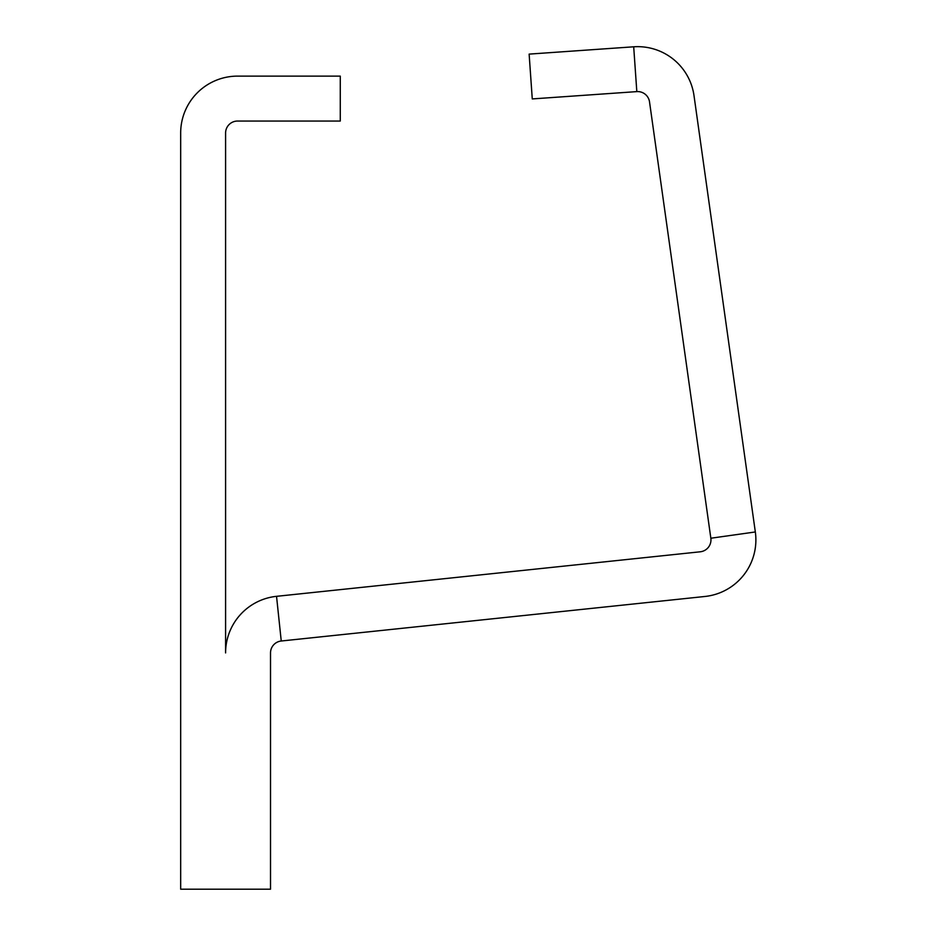 <?xml version="1.0" encoding="UTF-8"?>
<svg xmlns="http://www.w3.org/2000/svg" width="936" height="936" viewBox="0 0 936 936"><rect width="100%" height="100%" fill="white"/><g stroke="black" fill="none" stroke-linecap="round" stroke-linejoin="round"><path stroke-width="1.4" d="M270.516 652.918L270.516 889.2L180.671 889.2L180.671 133.029A56.897 56.897 0 0 1 237.569 76.12L340.271 76.12L340.271 121.048L237.569 121.048A11.981 11.981 0 0 0 225.588 133.029L225.588 652.918A56.897 56.897 0 0 1 276.541 596.326L281.245 641.008A11.981 11.981 0 0 0 270.516 652.918M276.541 596.326L700.233 551.795A11.981 11.981 0 0 0 710.845 538.223L649.525 101.895A11.981 11.981 0 0 0 636.819 91.611L532.268 98.923L529.132 54.112L633.695 46.8A56.897 56.897 0 0 1 694.009 95.647L755.329 531.964A56.897 56.897 0 0 1 704.925 596.478L281.245 641.008M710.845 538.223L755.329 531.964M636.819 91.611L633.695 46.8"/></g></svg>
